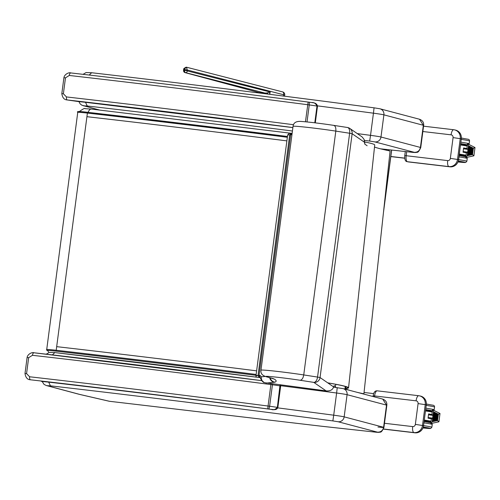 <?xml version="1.0" encoding="UTF-8"?>
<svg xmlns="http://www.w3.org/2000/svg" width="500" height="500" viewBox="0 0 500 500"><rect width="100%" height="100%" fill="white"/><g stroke="black" fill="none" stroke-linecap="round" stroke-linejoin="round"><path stroke-width="0.75" d="M260 93.094A2.794 2.606 88.5 0 0 258.9 92.531L185.781 72.706A2.1 1.231 -75.6 0 0 187.413 70.75L186.569 67.225L186.156 67.181C184.094 68.2 183.275 68.981 183.7 69.525L183.569 70.213L184.037 70.188L184.169 69.506L183.7 69.525M265.738 93.819A2.794 1.55 97.7 0 0 264.981 93.056L258.9 92.531L259.844 93.075M269.331 94.269L270.175 92.013L267.194 92.9A2.794 0.631 -119.5 0 1 268.137 94.119M267.194 92.9L266.981 92.95A2.794 0.719 -116.3 0 1 267.831 94.081M266.981 92.95L266.744 93.006A2.794 0.887 -113.9 0 1 267.569 94.05M266.744 93.006L264.981 93.056L185.781 72.706A2.1 1.631 -85.1 0 1 184.587 70.237L270.175 92.013L269.725 94.319M183.569 70.213A2.1 2.1 0 0 0 185.081 72.631L185.081 72.631A2.1 1.375 -74.9 0 0 185.231 72.656A2.1 1.631 94.9 0 1 184.037 70.188L184.587 70.237L184.719 69.55L187.544 70.062L283.606 94.744A2.794 1.638 -75.6 0 0 282.65 91.906L282.65 91.906A2.794 1.638 -75.6 0 0 282.481 91.881M186.531 67.213L184.562 68.894L184.719 69.55M186.588 67.231L191.044 68.388M364.05 392.481L373.675 393.619M390.831 156.481L404.706 158.112M390.819 156.588L404.719 158.219M379.975 108.787L374.056 107.819L373.444 113.181A11.188 0.394 7.5 0 1 383.9 114.85A5.594 5.387 104.8 0 0 379.975 108.787L419.531 119.25L423.338 125.275L420.419 147.438L380.981 137.012A5.594 5.387 104.8 0 1 374.9 141.906L414.306 152.319C417.625 152.394 419.663 150.769 420.419 147.438A12.581 0.444 -172.5 0 1 420.744 147.581C419.131 151.2 417.806 152.75 416.769 152.231C416.413 152.613 414.588 152.6 411.294 152.194L380.5 148.819M91.55 72.731C181.581 83.131 275.75 94.831 374.056 107.819A666.925 23.65 -172.5 0 0 91.644 72.744L89.2 75.05M83.088 105.675A5.594 5.394 -75 0 0 83.15 105.688A5.594 5.394 -75 0 0 83.863 105.831L87.269 105.994L85.5 102.3M411.419 152.2L380.531 148.831M374.6 432.044L377.488 432.163L338.081 421.744L332.856 420.913A666.925 23.65 -172.5 0 0 50.45 385.831L47.044 385.669L79.362 394.312A50.331 1.787 -172.5 0 0 80.681 394.637L109.494 401.287L320.219 426.075A5.594 2.019 96.7 0 0 320.294 426.087L109.569 401.3A5.594 5.594 0 0 1 108.963 401.194L108.963 401.194A5.594 5.244 -77 0 0 109.494 401.287A5.594 2.019 96.7 0 0 109.569 401.3L109.569 401.3A5.594 2.019 96.7 0 0 109.644 401.306M377.488 432.163C380.806 432.238 382.844 430.606 383.6 427.281L386.519 405.112L347.081 394.688A5.594 5.387 -75.2 0 0 343.156 388.631L382.713 399.087L386.519 405.112A12.581 0.444 -172.5 0 1 386.838 405.262L383.925 427.425A12.581 0.444 7.5 0 1 377.975 427.025M50.45 385.831L48.681 382.144M325.325 426.656L374.35 432.019M46.25 354.181L49.269 352.394L54.725 352.569L260.156 377.631A666.925 23.65 7.5 0 0 54.825 352.587L52.381 354.888M335.756 384.319L335.462 386.538L334.188 385.65L333.681 386.706A52.462 3.619 -82.6 0 1 333.625 386.919L320.056 377.55A5.594 5.575 124.6 0 1 313.794 382.381A5.594 3.031 -81.2 0 0 317.55 377.069L303.738 374.931A28.438 1.006 -172.5 0 0 275.363 371.188A28.438 1.006 -172.5 0 0 260.969 370.175C260.469 373.256 262.15 375.419 266.006 376.669L265.919 376.644M260.138 377.294L259.919 376.944C261.35 380.45 262.825 382.35 264.344 382.644L262.319 381L261.369 379.062L261.231 376.825L260.125 375.438L259.006 375.55L290.688 134.769L291.806 134.656L291.988 133.456M259.887 377.156L259.3 377.344L258.012 375.619A104.769 3.713 -172.5 0 0 255.931 376.075L256.137 377.119M335.462 386.538L335.044 387.369M259.894 377.163L259.006 375.55L258.012 375.619L289.688 134.831L290.688 134.769L291.925 133.463L291.081 133.506L289.688 134.831A104.769 3.713 7.5 0 0 287.613 135.287C288.238 133.763 289.406 133.169 291.112 133.506L291.081 133.506M367.144 145.75L364.775 144.119A46.875 3.237 97.4 0 0 364.444 142.225L364.087 139.406L364.85 143.375M291.956 133.456L291.988 134.381M364.087 139.406L362.1 136.919L349.775 128.412A5.594 5.575 124.6 0 1 352.131 133.731L364.444 142.225M265.956 376.656L271.275 378.125A5.594 5.419 -74.6 0 0 272.031 378.275L266.675 376.794A22.844 0.812 7.5 0 1 274.613 376.962A22.844 0.812 7.5 0 1 300.062 380.256L313.794 382.381L326.112 390.887C330.144 391.206 332.65 389.881 333.625 386.919M326.112 390.887L264.344 382.644M266.675 376.794L266.006 376.669M300.062 380.256C301.894 380.056 303.119 378.281 303.738 374.931L335.819 131.106L349.631 133.244A5.594 3.031 -81.2 0 0 347.456 127.487L347.456 127.487A5.594 3.031 -81.2 0 0 347.331 127.475L333.85 125.388M320.056 377.55L317.55 377.069L349.631 133.244L352.131 133.731L320.056 377.55M333.725 125.363C320.094 123.344 309.219 122.037 301.094 121.438C296.169 121.081 293.488 122.719 293.044 126.35A28.438 1.006 7.5 0 1 307.444 127.362A28.438 1.006 7.5 0 1 335.819 131.106C336.087 127.725 335.344 125.806 333.6 125.35L347.456 127.487A5.594 5.594 0 0 1 349.775 128.412A5.594 5.575 124.6 0 0 347.569 127.513M88.9 354.938L89.075 354.062M259.894 375.825C189.069 366.825 121.312 358.619 56.631 351.2A15.575 0.55 -172.5 0 0 47.725 350.55A15.575 0.55 -172.5 0 0 47.731 350.55L48.494 351.875M406.706 151.694L406.175 155.719L404.75 155.606C404.538 159.55 405.363 161.575 407.225 161.675L449.969 166.825A8.113 7.556 -77.3 0 0 458.537 159.675L461.275 138.894L460.238 138.663L457.5 159.444L458.631 159.706L461.269 138.931M467.031 148.575L463.587 148.131L467.044 148.575L468.006 149.338L467.631 152.2L466.35 152.738A16.344 0.581 -172.5 0 0 463.056 152.15L463.038 152.2A16.4 0.581 7.5 0 1 466.344 152.806M466.9 148.562L467.537 143.737L475 147.519L473.906 155.825L472.544 154.606L467.256 155.744L465.725 157.594L466.35 152.738L463.056 152.15L463.587 147.994A16.344 0.581 7.5 0 1 466.362 148.494M474.994 147.513L473.381 148.25L472.544 154.606M467.194 155.519L467.537 155.562L467.194 155.519L467.631 152.2M467.537 143.737L468.562 145.812L473.381 148.25M468.006 149.338L468.444 146.012L468.787 146.056L467.537 155.562M468.787 146.056L468.444 146.012M469.706 155.1L469.363 155.056L470.425 147.012L470.769 147.056L469.706 155.1L469.363 155.056M471.881 154.631L471.538 154.588L472.4 148.012L472.744 148.056L471.881 154.631L471.538 154.588M470.794 154.863L470.45 154.819L471.413 147.513L471.756 147.556L470.794 154.863L470.45 154.819M468.625 155.331L468.281 155.287L469.431 146.512L469.775 146.556L468.625 155.331L468.281 155.287M466.906 148.537A16.4 0.581 -172.5 0 0 463.6 147.931L463.606 147.975M432.031 414.562L428.594 414.119L432.044 414.569L433.013 415.325L432.638 418.188L431.356 418.725L430.719 423.569L438.913 421.812L437.55 420.594L432.256 421.731L430.719 423.569M431.906 414.55L432.537 409.725L440 413.5L438.387 414.237L437.55 420.594M432.2 421.506L432.544 421.55L432.2 421.506L432.638 418.188M432.537 409.725L433.569 411.8L438.387 414.237M433.013 415.325L433.45 412L433.794 412.044L432.544 421.55M433.794 412.044L433.45 412M434.712 421.087L434.369 421.044L435.425 413L435.769 413.044L434.712 421.087L434.369 421.044M436.881 420.619L436.538 420.575L437.406 414L437.744 414.05L436.881 420.619L436.538 420.575M435.8 420.85L435.456 420.806L436.413 413.5L436.756 413.544L435.8 420.85L435.456 420.806M433.625 421.319L433.281 421.275L434.438 412.5L434.781 412.544L433.625 421.319L433.281 421.275M431.906 414.525A16.4 0.581 -172.5 0 0 428.6 413.919L428.594 413.981M428.044 418.137L428.038 418.188A16.4 0.581 7.5 0 1 431.35 418.794M84.925 102.238L78.519 101.587A2.794 2.15 95.1 0 0 78.637 101.594M63.381 93.775L61.819 93.656C62.45 97.694 64.212 99.787 67.106 99.931L67.281 99.956A2.794 1.212 -83.5 0 1 66.45 96.938L63.381 93.775L65.481 77.844L69.275 75.462A597.025 21.169 7.5 0 1 307.7 104.725A11.188 0.394 7.5 0 1 309.256 104.931L309.319 102.219L308.137 102.056L305.456 121.781M307.019 121.938L309.256 104.931A14.819 0.525 7.5 0 1 316.994 106.062C315.694 103.456 313.95 102.287 311.75 102.556L308.137 102.056C225.037 91.231 145.919 81.519 70.788 72.931A2.794 1.212 96.5 0 0 69.275 75.462M84.856 102.231L292.881 127.606A673.919 23.9 -172.5 0 0 84.787 102.219A23.7 0.838 -172.5 0 0 78.4 101.569A2.794 2.15 95.1 0 0 78.513 101.587A2.794 2.15 95.1 0 0 78.519 101.587M308.144 102.062A594.231 21.069 -172.5 0 0 70.831 72.938A2.794 1.212 96.5 0 0 70.788 72.931C69.062 72.1 64.381 74.231 63.919 77.725L65.481 77.844M292.887 127.556A594.231 21.069 7.5 0 0 67.281 99.956L78.188 101.538M48.106 382.075L41.7 381.425A2.794 2.15 95.1 0 0 41.7 381.425A2.794 2.15 95.1 0 0 41.819 381.431M280.025 384.938L277.35 407.381C275.419 409.556 273.431 410.231 271.381 409.412L273.469 409.538M26.562 373.612L25 373.5C25.631 377.537 27.394 379.625 30.288 379.775L30.463 379.794A2.794 1.212 -83.5 0 1 29.631 376.775L26.562 373.612L28.656 357.681L32.456 355.306A597.025 21.169 7.5 0 1 270.881 384.562A11.188 0.394 7.5 0 1 272.438 384.769L272.531 383.969M268.938 409.069L269.613 406.244A11.188 0.394 -172.5 0 0 268.056 406.037L267.769 408.919L268.938 409.069A12.019 0.425 7.5 0 1 271.381 409.412A673.919 23.9 -172.5 0 0 47.969 382.062A23.7 0.838 -172.5 0 0 41.581 381.413A2.794 2.15 95.1 0 0 41.694 381.425L41.369 381.381M25 373.5L27.094 357.569C27.562 354.075 32.244 351.944 33.969 352.775L261.844 380.669A594.231 21.069 -172.5 0 0 34.013 352.781A2.794 1.212 96.5 0 0 33.969 352.775A2.794 1.212 96.5 0 0 32.456 355.306M267.769 408.919A594.231 21.069 7.5 0 0 30.463 379.794L30.306 379.775M364.712 141.962A138 5.1 -173.8 0 1 374.738 144.987L348.55 387.819A138 5.1 -173.8 0 1 346.519 388.456A55.925 2.069 -173.8 0 0 345.7 388.719A55.925 2.069 -173.8 0 0 345.938 388.944L345.981 388.544M348.55 387.819A138 5.1 -173.8 0 0 327.7 382.831M347.294 389.725A312.869 11.569 -173.8 0 1 345.231 388.869A55.925 2.069 6.2 0 1 344.994 388.638A55.925 2.069 6.2 0 1 345.819 388.381L346 386.681M359.725 393.013A312.869 11.569 -173.8 0 0 363.25 393.762L363.906 393.825L390.094 151A312.162 11.544 6.2 0 1 374.513 147.088M327.794 382.894A137.294 5.075 6.2 0 1 347.85 387.738A137.294 5.075 6.2 0 1 345.819 388.381M363.906 393.825A312.162 11.544 6.2 0 1 357.4 392.394M349.619 390.337A312.162 11.544 6.2 0 1 345.938 388.944M186.569 67.225L282.65 91.906A2.794 2.794 0 0 1 284.7 95.144L283.606 94.744L283.35 96.05M184.169 69.506L184.562 68.894M386.706 149.506L386.606 150.256M388.65 149.719L388.525 150.669M391.575 150.037L383.913 208.294M317.512 105.869A672.519 23.85 7.5 0 1 373.444 113.181L370.531 135.344A11.188 0.394 -172.5 0 1 380.981 137.012L383.9 114.85L423.338 125.275A12.581 0.444 7.5 0 1 423.656 125.419L420.744 147.581M99.556 110.025L83.863 105.831M357.287 133.6A672.519 23.85 -172.5 0 1 370.531 135.344L369.675 141.069L374.9 141.906M87.269 105.994A666.925 23.65 7.5 0 1 292.431 131.019M364.406 140.375A666.925 23.65 7.5 0 1 369.675 141.069M414.306 152.319L411.169 152.175M338.081 421.744A5.594 5.387 -75.2 0 0 344.162 416.856L383.6 427.281A12.581 0.444 7.5 0 1 383.925 427.425C382.312 431.044 380.988 432.594 379.95 432.075C379.594 432.45 377.769 432.438 374.475 432.031L320.294 426.087A5.594 2.019 96.7 0 0 320.369 426.094M332.856 420.913L333.713 415.188A11.188 0.394 7.5 0 1 344.162 416.856L347.081 394.688A11.188 0.394 -172.5 0 0 336.625 393.019L337.231 387.663A666.925 23.65 7.5 0 0 333.544 387.175M277.756 407.875A672.519 23.85 7.5 0 1 333.713 415.188L336.625 393.019A672.519 23.85 -172.5 0 0 280.694 385.706M47.044 385.669A5.594 5.394 105 0 1 46.269 385.513M79.362 394.312A5.594 5.394 105 0 1 78.65 394.169L46.331 385.531L44.037 384.4L42.138 381.469M80.681 394.637A5.594 5.244 103 0 1 80.156 394.544L78.65 394.169M320.219 426.075A29.362 1.044 -172.5 0 0 325.081 426.631M258.406 377.406A103.238 3.663 7.5 0 1 259.3 377.344M272.15 378.387A5.594 5.562 -62.3 0 0 273.875 378.906A72.706 2.581 -172.5 0 0 272.031 378.275M270.181 377.819A5.594 5.575 68.2 0 0 274.906 382.169A549.681 19.494 -172.5 0 0 273.875 378.906M269.719 377.694A5.594 5.525 84.2 0 0 274.431 382.256A50.331 1.787 -172.5 0 0 274.906 382.169M265.944 383.119L274.431 382.256M265.163 376.425L261.231 376.825M46.556 349.55L47.281 350.487A16.031 0.569 7.5 0 1 56.444 351.163A0.838 0.356 -83.5 0 1 56.2 350.256A16.869 0.6 -172.5 0 0 46.556 349.538A16.869 0.6 -172.5 0 0 46.556 349.55L46.931 350.387L47.906 350.906L47.725 350.55M56.444 351.163C119.981 358.444 186.506 366.494 256.031 375.319M256.144 374.456C186.5 365.619 119.85 357.556 56.2 350.256L86.931 116.688C150.581 123.981 217.231 132.05 286.875 140.887M47.888 350.869L47.281 350.487M256.619 370.856C186.969 362.019 120.325 353.95 56.675 346.656M46.65 350.056L77.756 112.362A16.869 0.6 7.5 0 1 77.756 112.362A16.869 0.6 7.5 0 1 87.406 113.088A0.838 0.356 -83.5 0 1 87.85 112.325A0.838 0.356 -83.5 0 1 87.863 112.325A16.031 0.569 -172.5 0 0 78.7 111.656M86.931 116.688L87.406 113.088C151.056 120.381 217.7 128.45 287.35 137.281M77.756 112.362C76.231 111.281 79.6 111.269 87.85 112.325L287.456 136.481C217.931 127.662 151.4 119.612 87.863 112.325M88.056 112.369A8.387 3.581 -83.5 0 1 91.406 109.087L91.406 109.087A8.387 3.581 -83.5 0 1 91.544 109.113M450.344 158.387L457.5 159.444A8.113 7.556 102.7 0 1 448.931 166.594L407.425 161.706A5.594 2.019 96.7 0 1 406.175 155.719L447.688 160.606A2.519 2.344 -77.3 0 0 450.344 158.387L453.075 137.606A2.519 2.344 -77.3 0 0 451.075 134.838L422.856 131.519M451.075 134.838A5.594 2.019 -83.3 0 1 453.706 129.731L423.556 126.181L453.631 129.725M455.55 130.1C459.681 131.438 461.619 134.381 461.362 138.925L461.275 138.894A8.113 7.556 -77.3 0 0 455.55 130.1L454.513 129.869A8.113 7.556 102.7 0 1 460.238 138.663L453.075 137.606M453.781 129.744A8.113 7.556 102.7 0 1 454.513 129.869L453.706 129.731A5.594 2.019 -83.3 0 1 453.781 129.744M447.688 160.606A5.594 2.019 96.7 0 0 448.931 166.594L449.969 166.825A1.4 0.506 96.7 0 0 449.988 166.831C454.681 166.881 457.562 164.506 458.631 159.706M407.225 161.675A2.237 2.087 -77.3 0 0 407.425 161.706L408.462 161.944A1.4 0.506 96.7 0 0 408.481 161.95L408.481 161.95A1.4 0.506 96.7 0 0 408.5 161.95M462.4 162.138A12.4 0.438 -172.5 0 0 461.8 161.819A12.4 0.438 -172.5 0 0 458.3 161.181L462.537 162M458.338 161.069A15.119 0.537 7.5 0 1 464.319 162.119A15.119 0.537 7.5 0 1 460.262 162.181M459.006 156.875A16.513 0.587 7.5 0 1 466.156 158.112A16.513 0.587 7.5 0 1 467.238 158.469L466.887 157.338M467.238 158.469L466.869 161.238A16.513 0.587 -172.5 0 0 465.794 160.888A16.513 0.587 -172.5 0 0 458.638 159.644M463.5 148.819L468 149.4M467.638 152.137L463.137 151.556M472.4 148.012L472.744 148.056M471.413 147.513L471.756 147.556M470.425 147.012L470.769 147.056M469.431 146.512L469.775 146.556M467.256 145.85A16.125 0.569 -172.5 0 0 460.606 144.7L467.256 145.85M460.569 144.963A16.4 0.581 7.5 0 1 467.225 146.1M459.331 154.394A16.125 0.569 7.5 0 1 465.981 155.544M466.025 155.244A16.4 0.581 -172.5 0 0 459.369 154.106M465.931 155.919L459.231 155.119L465.931 155.919M463.6 147.931L463.038 152.2M464.812 144.569A12.319 0.438 7.5 0 1 464.781 144.575L464.762 144.725A12.306 0.438 -172.5 0 0 460.712 143.869M464.837 144.544L464.087 144.362A12.4 0.438 -172.5 0 0 460.731 143.75L464.087 144.362A12.4 0.438 -172.5 0 1 464.769 144.681M460.744 143.631A15.119 0.537 7.5 0 1 466.613 144.662A15.119 0.537 7.5 0 1 467.388 144.869M467.362 145.05A15.119 0.537 7.5 0 1 464.656 144.919L467.362 145.069M461.3 139.419A16.513 0.587 7.5 0 1 468.456 140.656A16.513 0.587 7.5 0 1 469.531 141.012C469.619 139.863 468.931 139.238 467.469 139.144L461.431 138.081M469.531 141.012L469.169 143.781A16.513 0.587 -172.5 0 0 468.094 143.431A16.513 0.587 -172.5 0 0 460.938 142.188M462.869 156.15A12.025 0.425 -172.5 0 0 459.212 155.294L463.162 156.2M458.244 161.363A12.025 0.425 7.5 0 1 458.006 161.975L462.481 162.006M460.675 144.156A12.025 0.425 7.5 0 1 461.887 144.894M463.231 138.363A12.025 0.425 -172.5 0 0 461.431 138.056L463.256 138.369M384.469 423.275L412.688 426.594A2.519 2.344 -77.3 0 0 415.35 424.375L418.081 403.594A2.519 2.344 -77.3 0 0 416.081 400.825L374.569 395.944L374.444 396.9M416.081 400.825A5.594 2.019 -83.3 0 1 418.706 395.719L377.2 390.831A5.594 2.019 96.7 0 1 377.275 390.844L418.631 395.712M415.35 424.375L423.544 425.662L426.275 404.881L425.238 404.65L422.506 425.431A8.113 7.556 102.7 0 1 413.938 432.581L414.975 432.812A8.113 7.556 -77.3 0 0 423.544 425.662L426.275 404.919M420.55 396.087C424.688 397.425 426.625 400.369 426.369 404.913L426.275 404.881A8.113 7.556 -77.3 0 0 420.55 396.087L419.513 395.856A8.113 7.556 102.7 0 1 425.238 404.65L418.081 403.594M418.787 395.731A8.113 7.556 102.7 0 1 419.513 395.856L418.706 395.719A5.594 2.019 -83.3 0 1 418.787 395.731M412.688 426.594A5.594 2.019 96.7 0 0 413.938 432.581L383.475 428.994M414.994 432.819L383.425 429.106L414.975 432.812A1.4 0.506 96.7 0 0 414.994 432.819C419.688 432.869 422.569 430.494 423.638 425.694M377.2 390.831A5.594 2.019 96.7 0 0 374.569 395.944L373.144 395.831C373.663 392.319 375.012 390.65 377.2 390.831M427.406 428.125A12.4 0.438 -172.5 0 0 426.806 427.812A12.4 0.438 -172.5 0 0 423.306 427.169L427.544 427.987A12.319 0.438 7.5 0 1 427.475 428.025M423.344 427.056A15.119 0.537 7.5 0 1 429.319 428.106A15.119 0.537 7.5 0 1 425.262 428.169M424.006 422.863A16.513 0.587 7.5 0 1 431.163 424.1A16.513 0.587 7.5 0 1 432.238 424.456L431.894 423.325M432.238 424.456L431.875 427.225A16.513 0.587 -172.5 0 0 430.8 426.875A16.513 0.587 -172.5 0 0 423.644 425.631M428.5 414.806L433.006 415.387M432.644 418.125L428.144 417.544M437.406 414L437.744 414.05M436.413 413.5L436.756 413.544M435.425 413L435.769 413.044M434.438 412.5L434.781 412.544M432.262 411.838A16.125 0.569 -172.5 0 0 425.606 410.688L432.262 411.838M425.575 410.95A16.4 0.581 7.5 0 1 432.231 412.088M424.331 420.381A16.125 0.569 7.5 0 1 430.988 421.531M431.025 421.231A16.4 0.581 -172.5 0 0 424.369 420.094M430.938 421.906L424.237 421.106L430.938 421.906M428.062 418.15L428.612 413.963A16.344 0.581 7.5 0 1 431.369 414.481M431.356 418.744A16.344 0.581 -172.5 0 0 428.062 418.137L431.356 418.744M428.6 413.919L428.038 418.188M429.837 410.531L429.094 410.35A12.4 0.438 -172.5 0 0 425.731 409.738L429.094 410.35A12.4 0.438 -172.5 0 1 429.769 410.669M425.75 409.619A15.119 0.537 7.5 0 1 431.619 410.65A15.119 0.537 7.5 0 1 432.394 410.856M432.369 411.037A15.119 0.537 7.5 0 1 429.656 410.906L432.362 411.056M426.306 405.406A16.513 0.587 7.5 0 1 433.462 406.644A16.513 0.587 7.5 0 1 434.538 407C434.619 405.85 433.931 405.225 432.475 405.131L426.438 404.069M434.538 407L434.169 409.775A16.513 0.587 -172.5 0 0 433.094 409.419A16.513 0.587 -172.5 0 0 425.938 408.175M427.869 422.137A12.025 0.425 -172.5 0 0 424.212 421.281L428.169 422.188M423.244 427.35A12.025 0.425 7.5 0 1 423.006 427.969L427.488 428M425.681 410.144A12.025 0.425 7.5 0 1 426.894 410.881L429.762 410.712A12.306 0.438 -172.5 0 0 425.719 409.856M428.231 404.356A12.025 0.425 -172.5 0 0 426.438 404.044L428.256 404.356M315.3 122.863L317.494 106.169L316.994 106.062L314.794 122.8M293.519 124.719A597.025 21.169 -172.5 0 0 66.45 96.938M311.75 102.556A12.019 0.425 -172.5 0 0 309.306 102.219M270.994 383.775L268.056 406.037A597.025 21.169 -172.5 0 0 29.631 376.775M269.613 406.244L272.438 384.769A14.819 0.525 7.5 0 1 280.175 385.906L280.675 386.012L277.85 407.481L277.35 407.381A14.819 0.525 -172.5 0 0 269.613 406.244M27.094 357.569L28.656 357.681M185.081 72.631L258.9 92.544M284.7 95.144L284.494 96.194M391.681 150.05L383.444 212.619M419.531 119.25C422.537 120.406 423.913 122.463 423.656 125.419M83.069 74.338L86.088 72.55L91.544 72.725M78.956 101.625L80.094 103.812L81.794 105.175L99.213 109.981M108.963 401.194L80.156 394.544M333.544 387.169L343.156 388.631M382.713 399.087C385.719 400.244 387.094 402.3 386.838 405.262M292.162 133.05L291.863 133.569M272.6 378.669L271.275 378.125M287.613 135.287L255.931 376.075M293.044 126.35L260.969 370.175M79.156 111.688C83.025 108.894 84.994 107.881 85.062 108.663L91.406 109.087L291.975 133.375M404.75 155.606L405.281 151.537M408.256 161.906L449.988 166.831M465.825 156.762L459.181 155.544M460.194 162.175L465.7 162.469L466.869 161.238M473.906 155.825L465.725 157.594M468.913 144.431L469.169 143.781M461.9 144.9L464.762 144.725M373.05 396.531L373.144 395.831M430.825 422.75L424.181 421.531M425.194 428.162L430.706 428.456L431.875 427.225M440.006 413.506L438.913 421.812M433.913 410.419L434.169 409.775M311.969 102.587L312.731 102.706C315.438 102.881 317.025 104.031 317.494 106.169M61.819 93.656L63.913 77.725M67.125 99.938L78.513 101.587M277.85 407.481C276.488 411.294 270.719 408.881 271.613 409.444C193.881 399.431 119.35 390.306 48.038 382.069L48 382.069M280.544 385.006L280.675 386.006M345.225 386.444L344.994 388.638"/></g></svg>

